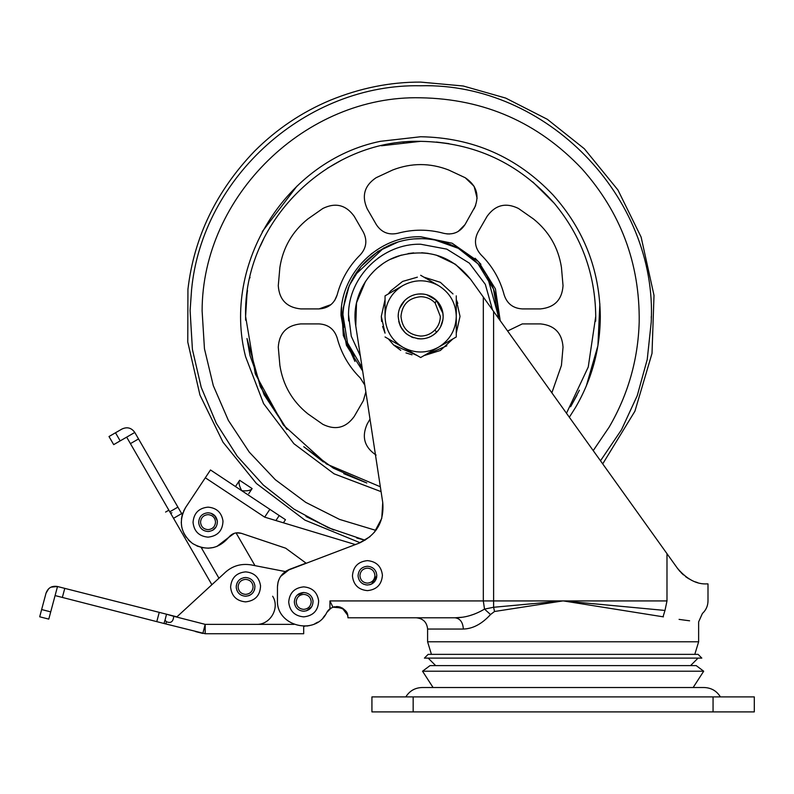 <?xml version="1.0" encoding="UTF-8"?>
<svg xmlns="http://www.w3.org/2000/svg" width="794" height="794" viewBox="0 0 794 794"><rect width="100%" height="100%" fill="white"/><g stroke="black" fill="none" stroke-linecap="round" stroke-linejoin="round"><path stroke-width="1.19" d="M297.125 595.182L303.695 592.503C309.084 592.969 312.201 595.877 313.044 601.217C312.816 607.251 309.7 610.586 303.695 611.241C298.058 610.705 294.931 607.618 294.326 601.991C294.822 596.234 297.949 593.068 303.695 592.503L303.417 592.503M299.001 593.763L298.177 594.299M311.595 596.82L312.439 598.487M312.955 600.413L313.044 601.217M254.08 582.905L254.795 585.099M243.609 577.714L245.594 577.506C250.983 577.972 254.1 580.88 254.943 586.22C254.705 592.255 251.589 595.589 245.594 596.244L248.78 595.689M367.423 584.999C361.846 584.473 358.719 581.436 358.054 575.868C358.501 570.052 361.627 566.847 367.423 566.261C373.011 566.777 376.138 569.824 376.793 575.392L376.793 575.392C376.356 581.208 373.23 584.414 367.423 584.999L365.667 584.831M363.94 584.324L362.392 583.53M376.733 576.742L376.634 577.397M211.055 513.271L215.571 516.566M216.107 526.908L212.554 530.352M251.44 594.2L249.336 595.47M237.992 592.364L236.801 590.111M236.384 588.612L236.225 587.034C236.721 581.238 239.848 578.072 245.594 577.506M236.215 586.875L236.394 585.099M236.88 583.421L237.813 581.655M237.009 583.104L238.369 580.91M240.344 579.114L241.575 578.409M251.569 594.091L249.634 595.331M254.775 588.761L254.298 590.339M253.385 592.076L252.75 592.929M253.584 581.972L254.169 583.104M214.013 529.37L213.298 529.896M208.038 531.514L208.028 531.514C202.401 530.978 199.274 527.891 198.669 522.263C199.165 516.507 202.291 513.341 208.038 512.775C213.427 513.242 216.544 516.15 217.387 521.489C217.149 527.524 214.033 530.858 208.038 531.514L209.378 531.414M214.489 515.346L217.318 520.824M303.695 616.869C294.673 616.005 289.681 611.072 288.708 602.06C289.502 592.85 294.505 587.788 303.695 586.875C312.32 587.62 317.312 592.274 318.652 600.83C318.285 610.477 313.293 615.816 303.695 616.869M260.551 585.833C260.174 595.48 255.192 600.82 245.594 601.872C236.572 601.008 231.57 596.076 230.597 587.064C231.401 577.853 236.394 572.792 245.594 571.879C254.219 572.633 259.201 577.278 260.551 585.833M382.42 575.253C381.706 584.553 376.713 589.684 367.423 590.627C358.491 589.783 353.499 584.92 352.437 576.007C353.141 566.698 358.144 561.576 367.423 560.633C376.356 561.467 381.358 566.34 382.42 575.253M222.995 521.102C222.618 530.749 217.635 536.089 208.038 537.141C199.016 536.278 194.014 531.345 193.041 522.333C193.845 513.123 198.837 508.061 208.038 507.148C216.663 507.892 221.645 512.547 222.995 521.102M303.695 594.369C308.251 594.815 310.752 597.316 311.198 601.872C310.752 606.427 308.251 608.929 303.695 609.365C299.139 608.929 296.648 606.427 296.202 601.872C296.648 597.316 299.139 594.815 303.695 594.369M245.594 579.382C250.15 579.819 252.641 582.32 253.088 586.875C252.641 591.431 250.15 593.932 245.594 594.369C241.039 593.932 238.537 591.431 238.091 586.875C238.537 582.32 241.039 579.819 245.594 579.382M367.423 568.127C371.979 568.573 374.48 571.075 374.927 575.63C374.48 580.186 371.979 582.687 367.423 583.124C362.868 582.687 360.377 580.186 359.93 575.63C360.377 571.075 362.868 568.573 367.423 568.127M208.038 514.641C212.594 515.088 215.095 517.589 215.531 522.144C215.095 526.7 212.594 529.201 208.038 529.638C203.482 529.201 200.981 526.7 200.545 522.144C200.981 517.589 203.482 515.088 208.038 514.641M165.033 620.134L166.522 614.209L165.033 620.134L166.442 621.712C170.819 623.568 173.251 621.762 173.727 616.303L205.18 624.362L205.18 633.731L164.04 623.498L165.827 623.955L166.442 621.712M250.725 564.822L251.321 564.931C240.661 563.184 231.491 566.112 223.829 573.734L176.923 616.849L166.522 614.209L173.727 616.303M55.084 595.579L57.515 586.528L64.78 588.374L62.349 597.435L55.084 595.579L48.781 619.112L39.7 616.789L46.032 593.148L48.662 588.751M62.349 597.435L164.04 623.498L156.775 621.633L159.257 612.363L64.78 588.374M305.045 626.208L303.695 626.238L303.695 633.731L205.18 633.731M50.935 587.173L57.396 586.498C51.799 585.625 48.007 587.848 46.032 593.148M164.854 620.432L164.04 623.498M173.787 616.055L166.522 614.209M195.443 631.548L202.847 633.443L205.18 624.362L293.959 624.362M286.475 570.856L285.383 571.571L251.321 564.931M285.383 571.571L254.983 565.646L236.066 532.893M248.76 493.65L251.877 488.945C250.239 490.593 246.865 491.178 241.743 490.692C239.282 486.156 238.508 482.821 239.381 480.658L236.265 485.362M239.629 480.291L252.125 488.578M235.481 486.543L239.381 480.658M436.234 255.102L455.468 264.293L470.604 279.309C451.687 255.787 427.668 248.006 398.558 255.966C369.845 264.968 350.7 296.261 355.772 325.927L382.738 502.493C384.365 521.638 376.445 535.206 358.977 543.205L355.355 544.565L264.67 517.142L269.851 509.331L210.489 469.969L285.473 519.693L283.408 522.809L355.355 544.565L264.67 517.142L265.007 516.636M306.047 563.135L285.681 548.197L306.047 563.135L289.592 569.338C281.91 572.663 277.87 578.508 277.453 586.875L278.009 582.369M264.67 517.142L205.309 477.78L210.489 469.969M216.831 546.49L228.722 537.389C218.29 549.22 206.212 551.254 192.485 543.483C180.456 533.29 178.184 521.251 185.677 507.376L183.662 510.989M203.115 547.84L196.932 545.984M190.371 541.845L188.287 539.841M186.173 537.26L183.742 533.102M181.707 526.799L181.26 522.254M181.429 518.919L182.283 514.701L181.647 513.609L182.868 512.914L181.647 513.609L138.543 438.943L130.424 443.628L126.673 437.137L134.791 432.452L138.543 438.943M213.457 547.523L208.088 548.197M285.681 548.197L241.396 533.34C236.294 531.93 232.066 533.28 228.722 537.389L234.419 533.28M205.309 477.78L185.677 507.376M236.433 532.843L241.396 533.34M126.673 437.137L113.691 444.63L109.006 436.521L121.988 429.018C127.199 426.656 131.467 427.797 134.791 432.452C131.467 427.797 127.199 426.656 121.988 429.018M181.647 513.609L173.539 518.303L211.879 584.721L169.787 511.802L177.906 507.118M130.424 443.628L169.787 511.802M201.17 547.433L218.955 578.221M272.65 596.244C280.133 607.936 270.278 625.007 256.412 624.362C270.278 625.007 280.133 607.936 272.65 596.244C280.133 607.936 270.278 625.007 256.412 624.362C270.278 625.007 280.133 607.936 272.65 596.244M159.257 612.363L166.373 614.169M412.523 295.428L415.093 294.604L412.523 295.428M420.056 293.919L423.798 294.127M434.715 298.842L438.586 302.822M442.744 312.161L442.427 310.732M442.715 311.973L443.151 316.399C443.052 310.156 440.809 304.807 436.422 300.36C440.819 304.807 443.062 310.156 443.151 316.399L442.863 312.836M426.358 294.643L430.775 296.311M436.7 300.628L438.725 303M399.7 308.241L400.087 307.318M406.697 334.036L405.813 333.301M402.25 329.321L400.355 326.076M434.318 334.274L431.251 336.249M399.67 308.32L404.612 300.638C400.404 305.045 398.251 310.305 398.171 316.399C399.501 330.066 406.994 337.559 420.661 338.889L417.763 338.71M412.9 337.51L411.56 336.974M406.717 334.056L406.131 333.579M498.424 318.176L493.471 289.036L478.008 263.846C462.426 247.41 443.31 239.004 420.661 238.617C410.667 238.637 401.039 240.493 391.76 244.185C361.488 257.881 345.201 281.304 342.899 314.444L347.514 342.859L362.143 367.652L347.583 343.068M427.083 238.885L420.661 238.617C410.667 238.637 401.039 240.493 391.76 244.185C361.121 258.09 344.834 281.84 342.879 315.426L343.693 327.694M498.424 318.354C498.662 297.552 491.853 279.379 478.008 263.846L458.317 248.333L434.705 239.897M566.489 413.267L588.255 366.997L595.728 316.399C595.272 273.831 581.476 236.146 554.331 203.353L532.774 181.945M595.689 320.23L595.728 316.399C595.272 273.831 581.476 236.146 554.331 203.353C518.879 163.058 474.326 142.384 420.661 141.332L381.448 145.778M420.661 141.332C327.108 138.92 243.182 222.856 245.594 316.399L245.634 320.25L245.594 316.399L255.301 373.895L283.349 425.008L326.632 464.073L380.336 486.762M286.942 429.395L260.382 386.837L246.994 338.502L250.05 355.662L264.074 394.687L286.882 429.326M366.788 482.97L333.361 468.152L303.745 446.704L323.436 461.989M343.772 473.681L366.798 482.98M570.856 406.339L579.412 390.211M246.964 294.485L245.594 316.399M570.608 406.756L576.98 395.214M595.659 321.193L595.728 316.399M448.868 143.625L436.392 142.047M340.646 160.686L327.217 168.358M404.126 142.116L403.054 142.225M384.961 145.014L383.323 145.362M247.013 338.651L249.981 355.384M270.149 226.985L269.603 227.918M263.787 238.686L260.372 245.991M250.021 277.285L249.852 278.009M247.52 290.475L246.994 294.296M487.357 276.381L498.443 316.399L498.424 314.454M493.689 289.621L488.618 278.545M483.923 271.141L481.809 268.322M473.869 259.668L466.078 253.256M456.917 247.579L453.751 246.001M422.835 238.647L413.674 238.925M383.869 247.867L354.442 275.578M348.298 287.845L343.395 307.417L342.899 314.513M398.35 241.882L377.904 251.42L361.052 266.417L349.221 285.622L343.316 308.082M347.822 343.703L354.064 356.595M359.871 364.932L361.508 366.917M420.661 238.617L414.488 238.855M478.683 264.591L478.008 263.846M330.929 304.638L319.029 308.906C328.269 308.33 334.314 303.645 337.172 294.842L334.661 300.499M279.885 267.38C282.972 247.659 292.281 231.53 307.824 218.995C292.281 231.53 282.972 247.659 279.885 267.38L278.277 285.671C279.26 299.715 286.753 307.467 300.757 308.906L319.029 308.906M307.824 218.995L322.86 208.465C335.515 202.291 345.966 204.902 354.213 216.315C345.966 204.902 335.515 202.291 322.86 208.465M337.172 294.842C341.241 279.428 348.933 266.109 360.248 254.884C366.441 248.006 367.473 240.423 363.354 232.136L354.213 216.315M475.656 205.586L464.986 224.633L458.158 231.471M466.812 221.476L464.986 224.633C459.875 232.354 452.788 235.252 443.737 233.327C428.353 229.138 412.969 229.138 397.586 233.327C388.534 235.252 381.448 232.354 376.336 224.633L367.205 208.822C361.449 195.969 364.406 185.607 376.078 177.737L392.722 169.976C411.342 162.79 429.971 162.79 448.6 169.976L465.234 177.737L474.107 186.312L477.115 198.292M465.234 177.737C476.906 185.607 479.874 195.969 474.117 208.822M367.205 208.822C361.449 195.969 364.406 185.607 376.078 177.737M397.586 233.327C388.534 235.252 381.448 232.354 376.336 224.633M455.895 232.592L453.215 233.466M449.652 233.982L446.873 233.912M487.099 216.315C495.357 204.902 505.808 202.291 518.462 208.465C505.808 202.291 495.357 204.902 487.099 216.315L477.968 232.136C473.839 240.423 474.872 248.006 481.065 254.884C492.389 266.109 500.081 279.428 504.14 294.842C507.009 303.645 513.053 308.33 522.293 308.906L540.555 308.906C554.559 307.467 562.053 299.715 563.035 285.671C562.053 299.715 554.559 307.467 540.555 308.906M518.462 208.465L533.499 218.995C549.031 231.53 558.351 247.659 561.437 267.38L563.035 285.671M481.065 254.884C474.872 248.006 473.839 240.423 477.968 232.136M522.293 308.906C513.053 308.33 507.009 303.645 504.14 294.842M561.437 365.419L551.85 392.822L507.604 330.999L522.293 323.902L540.555 323.902C554.559 325.342 562.053 333.083 563.035 347.127L561.437 365.419M540.555 323.902C554.559 325.342 562.053 333.083 563.035 347.127M507.604 330.999L522.293 323.902M367.205 423.986C361.449 436.839 364.406 447.201 376.078 455.071C364.406 447.201 361.449 436.839 367.205 423.986L370.004 419.123M337.172 337.956C341.241 353.37 348.933 366.699 360.248 377.924L364.813 385.12L360.248 377.924C348.933 366.699 341.241 353.37 337.172 337.956C334.314 329.153 328.269 324.468 319.029 323.902L300.757 323.902C286.753 325.342 279.26 333.083 278.277 347.127L279.885 365.419C282.972 385.14 292.281 401.278 307.824 413.813C292.281 401.278 282.972 385.14 279.885 365.419M322.86 424.343C335.515 430.517 345.966 427.897 354.213 416.483C345.966 427.897 335.515 430.517 322.86 424.343L307.824 413.813M354.213 416.483L363.354 400.672L365.855 391.908L363.354 400.672M428.155 658.107L435.658 665.6L448.054 665.6M422.537 671.218L430.03 665.6L696.199 665.6L703.692 671.218L422.537 671.218L433.077 687.535M626.367 665.6L676.905 665.6M698.065 658.107L690.572 665.6M655.566 665.6L623.905 665.6M470.296 665.6L563.115 665.6M623.091 654.355L694.8 654.355L698.631 641.79L427.599 641.79L427.599 629.047C426.904 622.248 423.152 618.496 416.344 617.801L347.931 617.801L347.931 616.839L347.931 617.801L455.081 617.801C460.113 618.466 462.872 622.218 463.359 629.047L427.599 629.047M501.054 711.9L446.268 711.9M559.72 654.355L698.085 654.355L701.817 658.107L424.413 658.107L428.155 654.355L563.115 654.355M413.158 711.9L371.929 711.9L371.929 696.904L713.062 696.904L713.062 711.9L413.158 711.9L413.158 696.904M713.062 696.904L754.3 696.904L754.3 711.9L713.062 711.9M311.675 606.795L306.454 610.824M376.187 572.295L375.502 570.886M376.564 577.704L375.989 579.431M372.575 583.461L370.977 584.305M369.657 584.731L371.046 584.275M372.178 583.709L372.823 583.292M376.118 572.127L376.306 572.643M376.803 575.63L371.661 583.987M402.905 302.593L401.278 304.985M400.067 307.357L399.332 309.243M442.893 313.034L442.645 311.645M438.943 303.298L435.43 299.437M423.023 294.038L423.857 294.137M442 323.495L442.883 319.853M399.769 308.052L400.097 307.278M405.724 333.222L406.339 333.748M434.765 330.125C438.407 326.274 440.263 321.699 440.342 316.399L435.172 303.1C431.231 298.941 426.388 296.817 420.661 296.718C408.702 297.889 402.141 304.449 400.98 316.399C402.141 328.359 408.702 334.919 420.661 336.08C426.16 336.001 430.864 334.016 434.765 330.125L436.779 332.091C432.323 336.527 426.954 338.8 420.661 338.889L417.247 338.631M426.974 294.812L428.959 295.497M431.082 296.47L435.906 299.864M436.482 300.41L442.953 313.402M442.943 319.476L440.888 326.225M438.725 329.798L436.74 332.13M435.181 333.579L432.174 335.723M413.535 337.738L411.262 336.835M412.026 337.172L411.411 336.904M406.389 333.788L405.575 333.093M442.814 320.3L442.327 322.433M441.146 325.679L440.213 327.515M427.053 294.832L431.539 296.718M435.37 299.388L438.655 302.911M441.067 306.95L442.337 310.394M408.573 297.432L407.65 298.048M413.426 295.1L414.349 294.812M406.935 298.574L408.096 297.75M418.269 294.038L420.661 293.909C414.408 294.008 409.059 296.241 404.612 300.638M400.166 307.139L399.898 307.744M402.072 329.073L400.652 326.691M404.89 332.448L400.702 326.781M399.273 323.376L398.171 316.399L398.429 312.955M399.561 308.618L403.481 301.879M663.417 616.869L663.04 616.799C710.164 623.756 710.164 623.756 663.04 616.799L563.432 600.929L664.985 610.447C714.491 614.635 714.491 614.635 664.985 610.447L666.99 600.929C721.22 600.929 721.22 600.929 666.99 600.929L562.797 600.929L494.513 611.499L490.533 614.546C481.918 623.945 472.857 628.779 463.359 629.047M466.723 628.788L469.869 628.123M679.078 619.38L684.349 620.114M684.577 620.144L689.599 620.799M455.617 654.355L431.43 654.355L427.599 641.79M490.533 614.546L484.519 609.097L493.62 607.271L493.6 311.427L483.318 297.065L677.5 568.365M462.168 617.246L455.081 617.801C465.046 617.752 474.862 614.844 484.519 609.097L483.318 600.929L562.797 600.929L493.62 607.271L494.513 611.499M474.524 614.05L470.316 615.439M323.178 617.583L325.143 615.112M328.091 610.546L329.907 608.829M333.937 606.894L334.939 606.695M337.778 606.606L339.058 606.814M339.375 606.884L340.279 607.142M341.787 607.787L342.8 608.363M347.722 615.618L347.891 616.839C347.941 610.487 342.958 607.281 332.924 607.202L329.937 600.929L329.937 608.809L332.924 607.202L342.174 607.986L347.623 615.191M286.703 570.717L358.977 543.205L370.083 536.615M278.079 582.071L278.555 580.563M280.669 576.384L289.592 569.338M347.643 615.281L347.276 614.01M347.018 613.365L346.234 611.856M344.983 610.209L342.73 608.323M340.795 607.331L339.971 607.043M337.49 606.586L336.19 606.566M334.135 606.854L332.894 607.212M327.962 610.715L326.791 612.462L331.019 608.095L326.791 612.462C315.665 636.272 275.975 626.268 277.453 600.036L277.453 586.875M329.738 608.958L328.448 610.139M346.164 611.747L347.087 613.524M317.769 622.149L314.761 623.786M309.511 625.583L306.782 626.059M347.762 615.876L347.861 616.551M470.604 279.309L483.318 297.065L483.318 600.929L329.937 600.929M360.129 542.749L304.906 520.11L256.422 483.496L222.985 442.179L199.939 395.005L187.771 342.045L187.93 289.353C194.004 237.198 216.236 191.116 254.606 151.108C276.719 129.055 301.918 112.113 330.205 100.272C360.148 88.025 390.301 81.971 420.661 82.1L463.23 86L505.659 98.069L547.344 119.308L584.344 148.766L617.931 189.984L641.125 237.098L654.008 295.368L652.013 353.409L634.932 411.173L602.715 463.885L677.471 568.325C694.571 588.423 708.824 582.836 708 584.066C708.834 582.836 694.571 588.423 677.471 568.325L680.031 571.531M382.738 502.493L381.765 518.333L374.311 532.357M355.772 325.927L356.526 302.802L365.478 281.473M369.577 275.905L374.173 270.883M377.487 267.866L382.132 264.273M390.519 259.281L401.427 255.082M408.086 253.574L413.684 252.879M421.674 252.74L428.284 253.385M696.755 582.339L697.549 582.578M685.599 576.633L686.125 577.02M696.536 582.27L695.326 581.853M691.792 580.374L691.197 580.086M688.974 578.876L686.234 577.099M683.426 574.886L680.924 572.494M398.171 316.399L398.429 312.975M405.992 333.45L405.347 332.885M402.538 329.728L400.762 326.89M442.963 319.347L440.62 326.771M437.653 331.138L433.911 334.572M430.993 336.378L428.839 337.351M436.779 332.091C440.938 327.684 443.072 322.463 443.151 316.399M436.422 300.36C432.015 296.152 426.755 293.998 420.661 293.909C426.755 293.998 432.015 296.142 436.422 300.36L435.172 303.1M412.483 295.447L414.676 294.713M418.418 294.018L423.202 294.048M390.608 290.981L388.335 293.939L390.608 290.981L402.618 281.423L417.376 277.175M423.946 277.175L440.342 282.317L452.987 293.939L440.342 282.317L423.946 277.175M457.791 303.338L456.272 299.636L460.024 316.399L456.272 333.162M452.987 338.859L440.342 350.491L423.946 355.623L446.804 345.827M417.376 355.623L393.566 344.953L388.335 338.859L393.566 344.953L400.742 350.353M412.036 354.809L405.972 352.923M381.626 321.51L381.299 316.399L385.05 333.162L382.609 326.473M381.299 316.399L385.05 299.636M442.844 320.131L440.511 326.969M437.97 330.761L436.76 332.11M440.432 305.68L437.851 301.899M400.255 325.868L398.717 321.362M400.742 305.948L401.139 305.224M407.104 298.455L408.453 297.502M426.864 294.782L436.412 300.35M436.432 300.36L438.754 303.05M440.7 306.196L442.873 312.876M406.439 333.827L405.923 333.391M402.786 285.602L385.05 295.844L385.05 316.34C385.507 302.941 391.422 292.698 402.786 285.602L402.925 285.522C414.746 279.23 426.577 279.23 438.397 285.522L438.536 285.602C449.9 292.698 455.806 302.941 456.272 316.34L456.272 316.469C455.806 329.887 449.87 340.15 438.467 347.246L438.467 347.246C426.596 353.588 414.726 353.588 402.856 347.246L420.661 357.528L456.272 336.964L456.272 316.469L456.272 336.964M405.416 348.586L402.856 347.246C391.452 340.15 385.507 329.887 385.05 316.469L385.05 316.34M385.05 336.964L402.856 347.246M438.397 285.522L420.661 275.28M456.272 316.34L456.272 295.844M245.594 596.244C239.957 595.708 236.83 592.622 236.225 586.994M41.645 609.544L50.717 611.876M275.905 520.546L279.22 515.544M170.72 513.43L171.861 512.775M115.497 432.77L120.182 440.888M569.338 417.247L575.59 407.352C591.917 379.234 600.155 348.913 600.314 316.399C599.728 270.049 583.997 229.595 553.11 195.026C517.112 157.073 472.966 137.65 420.661 136.747L380.366 141.322C286.257 160.438 221.645 263.697 245.584 356.695L263.588 403.6L293.889 443.697L334.095 473.829L381.08 491.645M593.217 450.615L609.187 427.073C628.104 394.558 638.108 359.493 639.2 321.898C639.865 263.419 620.749 212.365 581.833 168.705C538.034 122.524 484.31 98.883 420.661 97.791C305.849 94.943 202.152 196.058 202.113 310.911L204.455 348.764L213.298 385.636L228.384 420.433L249.256 452.104L275.29 479.675L305.7 502.344L339.564 519.415L375.87 530.382M586.3 385.953L597.912 345.688L599.867 303.834M296.996 186.084L262.288 231.59M492.538 309.948L485.323 284.371L469.353 263.142L446.774 249.127L420.661 244.234C382.758 243.301 348.526 276.679 348.516 314.593L351.276 336.239L360.377 356.069M500.21 320.667L495.416 288.897L478.474 261.603L452.123 243.222L420.661 236.741C378.46 235.669 340.467 273.186 341.003 315.397L346.432 345.311L362.659 371.006M600.502 460.788L621.523 429.723L637.245 395.66L647.229 359.493L651.219 322.195C657.72 196.962 546.024 82.417 420.661 85.772C307.079 83.33 202.262 176.675 191.572 289.77L190.103 310.603L192.416 349.479L201.239 387.412L216.315 423.321L237.217 456.183L263.35 485.055L293.978 509.123L328.21 527.692L365.081 540.228L356.764 538.004M651.279 318.245L651.288 316.399M305.978 516.497L333.827 530.055M341.529 307.199L343.326 335.525L354.938 361.419M480.916 264.303L475.13 258.268M372.049 253.286L371.314 253.862M348.516 314.593L348.635 320.865M383.145 254.755L378.391 257.911M191.572 289.77C186.719 289.205 186.719 289.205 191.572 289.77M420.661 85.772C420.661 80.879 420.661 80.879 420.661 85.772M663.04 616.799L664.985 610.447M666.99 553.686L666.99 600.929M168.844 510.185L165.599 512.061M693.142 687.535L703.692 671.218M469.671 711.9L576.107 711.9M405.823 696.904C409.555 690.899 414.974 687.773 422.061 687.525L704.169 687.525C711.255 687.773 716.664 690.899 720.406 696.904M708 584.066L708 600.929C707.911 605.921 706.035 610.12 702.382 613.504L698.631 621.891L698.631 641.79"/></g></svg>
